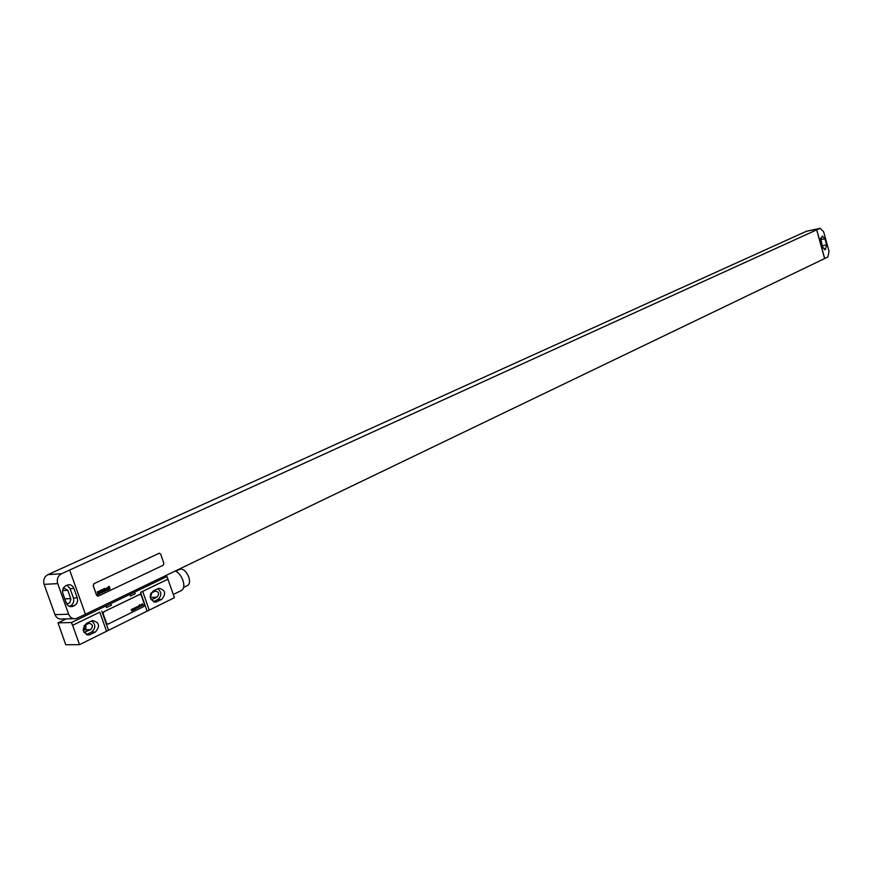<?xml version="1.0" encoding="UTF-8"?>
<svg xmlns="http://www.w3.org/2000/svg" width="873" height="873" viewBox="0 0 873 873"><rect width="100%" height="100%" fill="white"/><g stroke="black" fill="none" stroke-linecap="round" stroke-linejoin="round"><path stroke-width="1.31" d="M44.108 584.375L54.966 614.636L68.651 614.221L57.716 583.611L44.108 584.375C42.995 580.01 44.272 576.758 47.939 574.62L806.532 231.225M73.638 618.673L62.343 618.979C58.917 619.503 56.461 618.051 54.966 614.636M68.651 614.221C70.156 617.669 72.623 619.143 76.071 618.608L85.445 614.265L69.633 570.036L816.67 229.861L820.162 228.311L823.621 231.749L829.055 251.38L827.866 257L85.434 614.232M69.709 570.025L61.547 573.747C57.869 575.907 56.592 579.192 57.716 583.611M65.944 585.652C63.009 587.398 61.994 590.039 62.889 593.553L66.261 603.014C67.483 605.797 69.48 606.975 72.252 606.539L74.26 605.72C77.162 603.941 78.166 601.322 77.271 597.83L73.921 588.413C72.699 585.608 70.691 584.419 67.876 584.866L65.944 585.652M73.256 606.189L69.425 606.331L70.418 605.862C73.321 604.094 74.325 601.475 73.43 597.994L70.091 588.62L66.861 585.226M66.392 603.319L68.334 603.549L69.796 602.741L70.877 599.042L67.799 590.323L64.176 588.206L63.042 588.74M822.944 248.292L820.511 238.165M822.355 246.884L825.301 249.536L826.644 244.866L824.963 238.787L822.213 236.048L820.664 240.795L822.355 246.884M824.701 258.528L816.746 229.85M824.625 258.539L816.67 229.861M159.377 553.187L93.913 583.721L93.171 585.663L96.576 595.255L97.852 596.161M93.989 583.71L93.258 585.652L96.652 595.255L98.354 596.041L163.186 565.246L163.862 563.38L160.643 554.071L159.235 553.209L93.913 583.721M79.519 644.656L106.55 631.277L99.784 612.169L72.612 625.308L79.519 644.656L65.759 644.732L58.993 625.559M83.939 630.033L84.768 625.297M150.221 597.077L150.691 593.793M83.208 630.393L85.903 628.374L85.86 624.773M150.309 597.601L151.935 592.614M83.884 632.281L90.628 629.662C93.4 626.367 92.865 624.25 89.035 623.3L84.048 625.646M86.416 634.616L91.501 632.117C95.877 628.222 95.888 624.479 91.523 620.91M153.332 601.726L157.762 599.544C161.843 595.844 161.821 592.243 157.718 588.729M151.793 599.609L156.933 597.165C159.508 594 158.995 591.949 155.383 591.01L151.062 593.04M86.503 623.344C81.473 629.313 82.422 633.154 89.352 634.878L95.375 632.063C100.362 626.105 99.391 622.274 92.494 620.572L86.503 623.344M106.55 631.277L147.122 611.144L140.564 592.396L142.692 591.414L149.239 610.14L174.425 597.678L166.972 576.529L71.51 622.536L58.022 622.864L66.359 618.87M142.692 591.414L168.009 579.17M153.353 590.857C148.661 596.575 149.589 600.286 156.125 601.999L161.701 599.391C166.339 593.673 165.412 589.973 158.897 588.282L153.353 590.857M147.122 611.144L149.239 610.14M58.895 625.603L58.022 622.864M106.571 607.553L111.395 605.229L106.571 607.553L105.993 605.917M130.47 596.008L135.173 593.738L130.47 596.008L129.902 594.393M163.371 576.726L166.972 576.529M111.395 605.229L110.816 603.592M135.173 593.738L134.617 592.123M140.564 592.396L167.889 579.17M72.612 625.308L99.784 612.169M72.492 625.308L71.51 622.536M140.029 594.338L103.8 611.766L103.069 613.719L106.451 623.267L107.685 624.162M175.266 571.007C178.539 572.47 181.104 575.591 182.937 580.392C184.476 585.477 184.028 588.817 181.595 590.399L173.323 594.48M179.838 569.305L179.882 569.283C183.297 568.629 186.265 571.237 188.786 577.097C190.074 581.353 189.692 584.135 187.64 585.456L183.646 587.42M141.262 595.222L139.625 594.448L103.876 611.766L103.145 613.719L106.528 623.267L108.219 624.031L143.838 606.517L144.536 604.607L141.262 595.222M97.82 591.927L97.983 592.822L97.82 591.927M97.329 591.73L97.874 594.677L98.092 593.236L98.835 594.218L98.409 591.872L97.329 591.73M99.544 591.305L98.584 591.239L99.096 594.011L99.882 593.64L98.987 591.49L99.544 591.305M99.653 590.639L100.188 593.575L100.384 590.705L99.653 590.639M101.061 589.973L101.606 592.909L102.261 592.592L101.803 590.039L101.061 589.973M101.923 589.57L102.457 592.505L101.923 589.57M103.079 590.628L103.025 589.984L103.079 590.628M103.134 590.956L103.309 589.581L102.643 589.897L102.905 591.807L103.723 591.818L103.134 590.956M103.451 588.839L103.985 591.774L104.116 590.486L104.858 591.359L104.378 588.991L104.062 590.093L103.451 588.839M104.465 588.369L105.349 591.13L104.465 588.369M106.091 588.773L105.186 588.609L105.622 590.999L106.091 588.773M106.539 588.446L106.899 590.05L106.539 588.446M106.19 588.62L106.943 590.388L106.866 587.9L106.19 588.62M108.023 587.856L107.106 587.704L107.543 590.093L107.575 587.856L108.361 589.701L108.023 587.856M108.121 587.223L108.558 589.613L108.121 587.223M108.568 586.427L109.103 589.351L109.223 588.064L109.965 588.937L109.496 586.569L109.18 587.671L108.568 586.427M131.168 609.561L131.758 610.882L131.834 609.736L132.532 610.5L132.347 608.983L132.27 610.129L131.168 609.561M132.827 608.743L133.416 610.063L133.449 608.939L134.191 609.692L134.006 608.165L133.929 609.31L132.827 608.743M134.475 607.935L135.075 609.256L135.14 608.11L135.839 608.874L135.653 607.357L135.588 608.503L134.475 607.935M137.094 608.263L137.083 606.659L136.428 606.975L137.094 608.263M137.683 606.768L138.545 606.146L137.498 606.855L138.731 607.051L137.879 607.673L138.916 607.215L137.683 606.768M139.876 606.899L139.571 604.683L138.851 605.797L139.876 606.899M142.212 605.753L141.601 604.596L140.706 604.978L141.644 604.978L141.011 606.091L142.212 605.753M141.699 605.142L141.175 605.96L141.699 605.142M143.248 605.044L142.201 603.745L143.248 605.044M73.921 588.413L70.091 588.62M77.271 597.83L73.43 597.994M74.26 605.72L70.418 605.862M61.547 573.747L47.939 574.62M806.128 231.345L819.943 228.399M825.301 249.536L824.723 249.656M825.694 249.351L824.428 249.602M826.644 244.866L822.792 245.651M824.963 238.787L821.111 239.595M67.799 590.323L62.55 590.595M70.746 598.616L64.788 598.867M83.786 632.107L85.718 632.074M84.485 629.771L90.628 629.662M90.465 634.485L86.591 634.529M95.375 632.063L91.501 632.117M157.107 601.65L153.473 601.792M161.701 599.391L157.762 599.544M108.525 630.241L101.77 611.155M150.964 599.467L152.339 599.413M150.669 597.416L156.933 597.165M70.364 606.615L72.252 606.539M806.357 231.269L820.162 228.311M67.221 603.592L68.334 603.549M83.994 632.303L85.107 632.292M87.333 634.9L89.352 634.878M154.466 602.064L156.125 601.999M175.822 571.237L179.882 569.283"/></g></svg>
